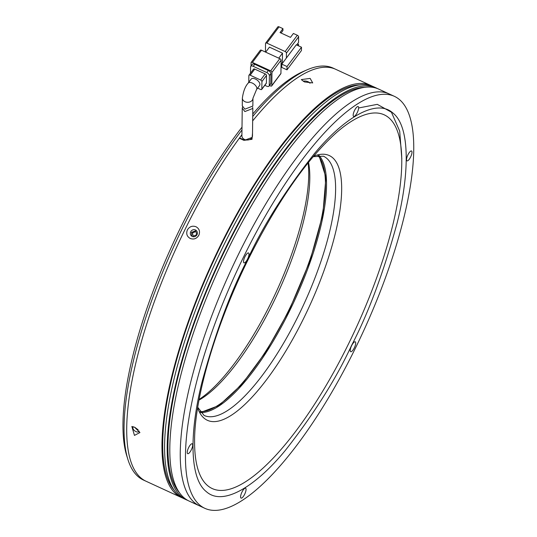 <?xml version="1.0" encoding="UTF-8"?>
<svg xmlns="http://www.w3.org/2000/svg" width="537" height="537" viewBox="0 0 537 537"><rect width="100%" height="100%" fill="white"/><g stroke="black" fill="none" stroke-linecap="round" stroke-linejoin="round"><path stroke-width="0.81" d="M242.006 127.188A223.728 69.145 114.7 0 0 180.788 227.198A223.728 69.145 114.7 0 0 126.712 455.638L127.853 459.31A226.748 70.085 -65.3 0 1 182.661 227.782A226.748 70.085 -65.3 0 1 241.972 129.974M182.587 498.014A226.748 70.085 -65.3 0 1 181.258 497.457L146.004 481.219A226.748 70.085 -65.3 0 1 185.272 228.984A226.748 70.085 114.7 0 0 146.004 481.219L143.392 480.018A226.748 70.085 -65.3 0 1 127.853 459.31M308.084 162.852A145.118 44.853 -65.3 0 1 271.198 302.472A145.118 44.853 -65.3 0 1 199.133 399.421M308.52 162.308A142.097 43.92 -65.3 0 1 273.071 303.063A142.097 43.92 -65.3 0 1 199.005 400.105M317.857 155.502A142.097 43.92 -65.3 0 1 288.738 310.279A142.097 43.92 -65.3 0 1 199.898 411.624M196.676 234.79L193.528 235.991L193.045 235.689L192.501 232.863L195.656 231.669L196.139 231.971L196.676 234.79M252.726 116.462A226.748 70.085 -65.3 0 1 307.258 69.756L303.727 71.28A223.728 69.145 114.7 0 0 252.752 114.005M307.258 69.756A226.748 70.085 -65.3 0 1 333.094 68.105L335.706 69.307A226.748 70.085 114.7 0 0 252.665 120.899A226.748 70.085 -65.3 0 1 335.706 69.307L370.96 85.544A226.748 70.085 -65.3 0 1 372.248 86.189M252.518 132.995L251.987 139.338L243.892 140.338L239.321 138.237A226.748 70.085 114.7 0 0 185.272 228.984A226.748 70.085 -65.3 0 1 241.912 134.72M259.579 85.497A5.289 2.866 -143.2 0 0 259.915 84.43A5.289 2.866 -143.2 0 0 256.243 79.476A5.289 2.866 -143.2 0 0 251.108 79.154L248.067 83.222A5.289 2.866 36.8 0 1 252.343 83.087A5.289 2.866 36.8 0 1 256.867 88.498A5.289 2.866 36.8 0 1 256.532 89.565L259.579 85.497M242.368 98.083L242.274 105.823L244.906 109.172L252.853 106.044L252.954 98.217A5.289 4.135 0.7 0 1 244.993 101.708A5.289 4.135 0.7 0 1 242.368 98.083C243.321 91.364 245.221 86.41 248.067 83.222M281.073 33.032L282.939 30.542L282.959 28.656L280.039 32.556L290.483 37.368L293.403 33.469L297.323 35.267L285.14 51.539L266.855 43.114A1.51 0.819 -143.2 0 0 265.634 43.155A1.51 0.819 -143.2 0 0 265.54 43.457L265.432 52.035M265.687 52.149L269.433 47.149L282.496 53.163L282.375 62.594L281.052 64.366M286.375 58.036L281.804 64.131L287.026 66.541L301.492 47.222L296.27 44.819L286.375 58.036L286.436 53.082L298.619 36.811L298.545 42.477L296.659 44.994M285.14 51.539A1.51 0.819 36.8 0 1 286.436 53.082M281.046 64.829L281.791 65.172M282.959 28.656L279.045 26.85A1.51 0.819 -143.2 0 0 277.817 26.89L265.634 43.155M278.75 58.164L282.496 53.163M281.804 64.131L281.764 67.434L286.986 69.844L301.452 50.525L301.492 47.222M297.693 45.47L298.525 44.363L298.505 45.846M281.106 60.198L280.938 73.401L271.803 85.605L271.964 72.401L281.106 60.198A1.51 0.819 -143.2 0 0 279.811 58.654L270.675 70.857L252.39 62.433L261.526 50.236A1.51 0.819 -143.2 0 0 260.304 50.27L251.168 62.473A1.51 0.819 36.8 0 1 252.39 62.433M271.803 85.605A1.51 0.819 36.8 0 1 271.709 85.907L280.844 73.71A1.51 0.819 -143.2 0 0 280.938 73.401M261.526 50.236L279.811 58.654M298.619 36.811A1.51 0.819 -143.2 0 0 297.323 35.267M287.026 66.541L286.986 69.844M298.525 44.363L297.491 43.886M251.168 62.473A1.51 0.819 36.8 0 0 251.074 62.775L251.034 66.024M269.493 85.49L270.487 85.947A1.51 0.819 36.8 0 0 271.709 85.907M270.675 70.857A1.51 0.819 36.8 0 1 271.964 72.401M254.733 64.272A3.021 1.638 -143.2 0 0 252.289 64.346L250.766 66.38A3.021 1.638 36.8 0 1 253.209 66.306L254.733 64.272L268.312 70.528L266.788 72.562L253.209 66.306M270.776 83.423L269.252 85.457A3.021 1.638 36.8 0 1 269.064 86.068L270.588 84.034A3.021 1.638 -143.2 0 0 270.776 83.423L270.903 73.616A3.021 1.638 -143.2 0 0 268.312 70.528M269.064 86.068A3.021 1.638 36.8 0 1 266.62 86.142L264.801 85.309M250.766 66.38A3.021 1.638 36.8 0 0 250.571 66.991L250.497 73.186M266.788 72.562A3.021 1.638 36.8 0 1 269.379 75.65L270.903 73.616M269.252 85.457L269.379 75.65M254.753 69.105A1.51 0.819 -143.2 0 0 253.531 69.139L248.96 75.24A1.51 0.819 36.8 0 1 250.182 75.2L254.753 69.105L265.197 73.911L260.626 80.013L250.182 75.2M266.399 83.007L261.828 89.102A1.51 0.819 36.8 0 1 261.734 89.41L266.298 83.309A1.51 0.819 -143.2 0 0 266.399 83.007L266.493 75.455A1.51 0.819 -143.2 0 0 265.197 73.911M257.619 88.115L260.512 89.444A1.51 0.819 36.8 0 0 261.734 89.41M248.96 75.24A1.51 0.819 36.8 0 0 248.866 75.542L248.779 82.268M261.828 89.102L261.922 81.557L266.493 75.455M260.626 80.013A1.51 0.819 36.8 0 1 261.922 81.557M252.638 107.225L252.82 108.454L244.872 111.555L242.247 108.219L242.536 107.017M242.241 108.219L241.898 135.814A5.289 4.135 0.7 0 0 244.523 139.439A5.289 4.135 0.7 0 0 252.477 135.948L252.826 108.454M355.192 348.6A226.748 70.085 -65.3 0 1 204.765 508.284A226.748 70.085 -65.3 0 1 244.033 256.048A226.748 70.085 -65.3 0 1 394.467 96.371A226.748 70.085 -65.3 0 1 355.192 348.6M238.811 253.645A226.748 70.085 114.7 0 0 199.536 505.874A226.748 70.085 -65.3 0 1 238.811 253.645A226.748 70.085 -65.3 0 1 389.244 93.962A226.748 70.085 114.7 0 0 238.811 253.645M243.865 262.768A5.444 1.685 114.7 0 0 247.591 259.009A5.444 1.685 114.7 0 0 248.651 253.034A5.444 1.685 114.7 0 0 247.913 252.994A5.444 1.685 114.7 0 0 244.731 257.196A5.444 1.685 114.7 0 0 243.61 262.345A5.444 1.685 114.7 0 0 243.865 262.768M357.239 112.602A5.444 1.685 114.7 0 0 357.561 106.588A5.444 1.685 114.7 0 0 354.574 110.38A5.444 1.685 114.7 0 0 353.259 115.938A5.444 1.685 114.7 0 0 357.239 112.602M410.597 157.026A5.444 1.685 114.7 0 0 410.919 151.011A5.444 1.685 114.7 0 0 407.932 154.804A5.444 1.685 114.7 0 0 406.616 160.362A5.444 1.685 114.7 0 0 410.597 157.026M350.574 351.621A5.444 1.685 114.7 0 0 354.306 347.862A5.444 1.685 114.7 0 0 355.366 341.881A5.444 1.685 114.7 0 0 354.628 341.847A5.444 1.685 114.7 0 0 351.446 346.05A5.444 1.685 114.7 0 0 350.319 351.198A5.444 1.685 114.7 0 0 350.574 351.621M244.657 494.268A5.444 1.685 114.7 0 0 244.979 488.254A5.444 1.685 114.7 0 0 241.986 492.046A5.444 1.685 114.7 0 0 240.67 497.604A5.444 1.685 114.7 0 0 244.657 494.268M191.3 449.845A5.444 1.685 114.7 0 0 191.622 443.831A5.444 1.685 114.7 0 0 188.628 447.623A5.444 1.685 114.7 0 0 187.312 453.181A5.444 1.685 114.7 0 0 191.3 449.845M191.924 236.28L191.454 232.387L196.193 230.588M139.11 431.01A3.625 1.967 36.8 0 1 138.895 431.52A3.625 1.967 36.8 0 1 135.962 431.607A3.625 1.967 36.8 0 1 133.089 427.17A3.625 1.967 36.8 0 1 133.532 426.814M138.13 429.801L134.921 427.392M192.253 236.455A3.625 3.437 129.8 0 1 190.937 231.373A3.625 3.437 129.8 0 1 196.173 230.42A3.625 3.437 129.8 0 1 192.253 236.455M134.465 435.406L131.86 426.479L134.565 427.224L139.929 432.553L134.465 435.406M303.331 81.349A3.625 1.47 -163.6 0 1 308.11 81.758A3.625 1.47 -163.6 0 1 309.99 83.289M181.258 497.457A226.748 70.085 -65.3 0 1 220.532 245.221A226.748 70.085 -65.3 0 1 370.96 85.544M198.851 235.24C196.743 238.663 193.877 239.744 190.246 238.475C186.93 236.548 185.97 233.702 187.359 229.95C189.487 226.54 192.374 225.473 196.018 226.748C199.321 228.668 200.267 231.501 198.851 235.24M394.467 96.371L378.8 89.155A226.748 70.085 114.7 0 0 228.366 248.832A226.748 70.085 114.7 0 0 189.091 501.061L204.765 508.284M360.367 84.853A225.238 69.615 114.7 0 0 220.902 245.53A225.238 69.615 114.7 0 0 173.847 489.851M365.59 87.263A225.238 69.615 114.7 0 0 226.124 247.94A225.238 69.615 114.7 0 0 179.069 492.254M187.809 500.417A226.748 70.085 -65.3 0 1 186.48 499.86A226.748 70.085 -65.3 0 1 225.755 247.631A226.748 70.085 -65.3 0 1 376.189 87.947A226.748 70.085 -65.3 0 1 377.471 88.592M376.189 87.947L373.571 86.746A226.748 70.085 114.7 0 0 223.144 246.429A226.748 70.085 114.7 0 0 183.869 498.658L186.48 499.86M239.321 138.237L240.093 138.13L244.664 140.238L243.892 140.338M252.115 137.418L244.664 140.238M304.466 81.939L301.304 79.597L310.138 78.395L312.702 82.92L304.466 81.939M266.855 43.114L279.045 26.85M197.65 407.858A145.722 45.041 114.7 0 0 204.167 418.249A145.722 45.041 114.7 0 0 304.023 317.649A145.722 45.041 114.7 0 0 332.443 157.563A145.722 45.041 114.7 0 0 313.534 156.247M313.172 156.67L323.475 156.207A142.701 44.108 -65.3 0 1 298.76 314.944A142.701 44.108 -65.3 0 1 204.087 415.437L197.744 407.308M351.513 345.539C368.409 313.199 383.586 272.434 397.051 223.258C409.1 175.955 410.798 126.846 392.809 112.931C375.558 97.512 341.988 120.073 314.011 154.119C285.315 190.615 263.217 225.614 247.711 259.109C230.823 291.457 215.646 332.215 202.18 381.391C190.125 428.694 188.433 477.802 206.423 491.717C223.667 507.143 257.243 484.575 285.221 450.536C313.91 414.034 336.008 379.035 351.513 345.539M336.827 132.29A205.691 63.574 -65.3 0 1 388.748 117.697A205.691 63.574 -65.3 0 1 348.634 343.66A205.691 63.574 -65.3 0 1 207.685 485.67A205.691 63.574 -65.3 0 1 194.589 441.132C194.394 398.179 215.646 324.939 248.121 259.639C277.394 201.355 306.969 158.905 336.827 132.29M200.563 412.544A142.701 44.108 114.7 0 0 289.671 310.762A142.701 44.108 114.7 0 0 318.991 155.408M358.642 107.977L377.289 104.346L391.426 112.22L399.709 131.149L401.817 158.831M256.532 89.565L252.954 98.217M200.516 412.476L219.022 405.502L241.858 384.351L266.151 351.44L289.081 310.547L309.97 260.922L322.858 214.229L325.919 177.217L318.904 155.415"/></g></svg>
